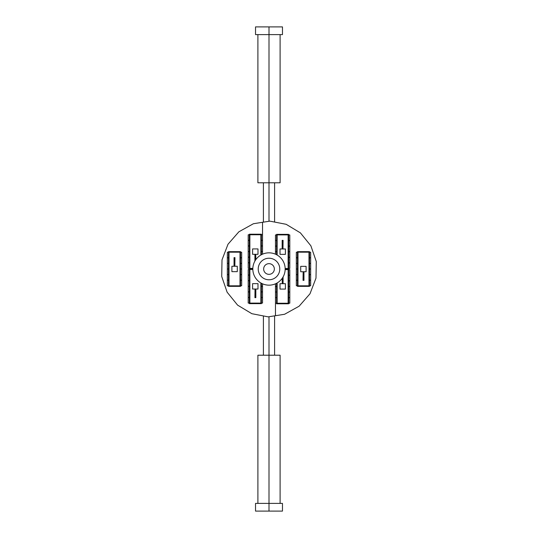 <?xml version="1.0" encoding="UTF-8"?>
<svg xmlns="http://www.w3.org/2000/svg" width="538" height="538" viewBox="0 0 538 538"><rect width="100%" height="100%" fill="white"/><g stroke="black" fill="none" stroke-linecap="round" stroke-linejoin="round"><path stroke-width="0.81" d="M266.438 264.306A5.353 5.353 0 0 1 274.346 269.128A5.353 5.353 0 0 1 266.216 273.566A5.353 5.353 0 0 1 266.438 264.306M263.835 259.545A10.78 10.78 0 0 0 263.391 278.207A10.78 10.78 0 0 0 279.773 269.256A10.78 10.78 0 0 0 263.835 259.545M261.253 254.81A16.167 16.167 0 0 0 260.587 282.806A16.167 16.167 0 0 0 285.16 269.383A16.167 16.167 0 0 0 261.253 254.81M257.897 34.6L257.897 182.786L269 182.786L269 26.9L282.47 26.9L282.47 34.6L269 34.6L269 26.9L255.53 26.9L255.53 34.6L269 34.6L269 182.786L280.103 182.786L280.103 34.6M257.897 503.4L257.897 355.215L269 355.215L269 316.734L269 355.215L280.103 355.215L280.103 503.4M269 503.4L269 355.215L269 503.4L282.47 503.4L282.47 511.1L269 511.1L269 503.4L255.53 503.4L255.53 511.1L269 511.1L269 503.4M269 221.266L269 182.786L269 221.266M276.599 303.197L275.469 303.197L275.469 315.712L268.166 316.862L251.845 313.694L237.594 305.127L227.13 292.208L221.717 276.492L222.006 259.867L228.011 244.218L238.872 231.797L253.411 223.734L262.531 222.288L262.531 234.803L262.531 222.288L269.834 221.138L286.155 224.306L300.406 232.873L310.87 245.792L316.283 261.508L315.994 278.133L309.989 293.782L299.128 306.203L284.589 314.266L275.469 315.712L275.469 283.815M261.401 251.616L262.531 251.508L262.531 254.185M261.401 246.014L262.531 246.014L262.531 251.508L261.401 251.508M261.401 240.412L262.531 240.412L262.531 245.906L261.401 245.906M288.126 268.516L285.16 268.516L288.126 268.516L288.126 234.891L288.126 268.516M277.137 255.032L277.137 234.891L288.126 234.891L277.137 234.891L277.137 255.032M276.599 254.73L276.599 234.353L288.671 234.353L288.671 269.054L285.167 269.054M276.599 240.446L275.469 240.446L275.469 234.945L276.599 234.945M288.671 234.945L289.8 234.945L289.8 240.446L288.671 240.446M276.599 246.048L275.469 246.048L275.469 240.553L276.599 240.553M288.671 240.553L289.8 240.553L289.8 246.048L288.671 246.048M276.599 251.649L275.469 251.649L275.469 246.155L276.599 246.155M288.671 246.155L289.8 246.155L289.8 251.649L288.671 251.649M275.469 254.185L275.469 251.757L276.599 251.757M288.671 251.757L289.8 251.757L289.8 257.258L288.671 257.258M288.671 257.366L289.8 257.366L289.8 262.86L288.671 262.86M288.671 262.968L289.8 262.968L289.8 268.462L288.671 268.462M280.016 254.353L285.409 254.353L285.409 248.966L280.016 248.966L280.016 254.353M282.975 240.345L282.975 248.966L283.082 240.345M282.706 240.345L282.706 248.966L282.813 240.345M282.437 240.345L282.437 248.966L282.544 240.345M282.168 240.345L282.168 248.966L282.275 240.345M297.991 252.188L308.98 252.188L308.98 285.812L297.991 285.812L297.991 252.188L308.98 252.188L308.98 285.812L297.991 285.812L297.991 252.188M297.453 251.649L309.518 251.649L309.518 286.351L297.453 286.351L297.453 251.649M309.518 280.264L310.655 280.264L310.655 285.759L309.518 285.759M297.453 285.759L296.317 285.759L296.317 280.264L297.453 280.264M309.518 274.656L310.655 274.656L310.655 280.157L309.518 280.157M297.453 280.157L296.317 280.157L296.317 274.656L297.453 274.656M309.518 269.054L310.655 269.054L310.655 274.548L309.518 274.548M297.453 274.548L296.317 274.548L296.317 269.054L297.453 269.054M309.518 263.452L310.655 263.452L310.655 268.946L309.518 268.946M297.453 268.946L296.317 268.946L296.317 263.452L297.453 263.452M309.518 257.843L310.655 257.843L310.655 263.344L309.518 263.344M297.453 263.344L296.317 263.344L296.317 257.843L297.453 257.843M309.518 252.241L310.655 252.241L310.655 257.736L309.518 257.736M297.453 257.736L296.317 257.736L296.317 252.241L297.453 252.241M306.102 266.35L300.715 266.35L300.715 271.744L306.102 271.744L306.102 266.35M303.15 280.365L303.15 271.744L303.042 280.365M303.419 280.365L303.419 271.744L303.311 280.365M303.688 280.365L303.688 271.744L303.58 280.365M303.957 280.365L303.957 271.744L303.849 280.365M288.126 303.25L277.137 303.25L277.137 282.968L277.137 303.25L288.126 303.25L288.126 269.625L288.126 303.25M285.153 269.625L288.126 269.625L285.153 269.625M285.167 269.087L288.671 269.087L288.671 303.788L276.599 303.788L276.599 283.27M288.671 269.679L289.8 269.679L289.8 275.174L288.671 275.174M288.671 275.281L289.8 275.281L289.8 280.782L288.671 280.782M276.599 286.384L275.469 286.384L276.599 286.492M288.671 280.89L289.8 280.89L289.8 286.384L288.671 286.384M276.599 291.986L275.469 291.986L276.599 292.094M288.671 286.492L289.8 286.492L289.8 291.986L288.671 291.986M276.599 297.588L275.469 297.588L276.599 297.702M288.671 292.094L289.8 292.094L289.8 297.588L288.671 297.588M288.671 297.702L289.8 297.702L289.8 303.197L288.671 303.197M280.016 289.088L285.409 289.088L285.409 283.694L280.016 283.694L280.016 289.088M282.975 277.131L283.082 283.694L283.082 276.942M282.706 277.574L282.813 283.694L282.813 277.4M282.437 277.991L282.544 283.694L282.544 277.83M282.168 278.381L282.275 283.694L282.275 278.227M249.874 269.484L252.84 269.484L249.874 269.484L249.874 303.109L249.874 269.484M260.863 282.968L260.863 303.109L249.874 303.109L260.863 303.109L260.863 282.968M261.401 283.27L261.401 303.647L249.329 303.647L249.329 268.946L252.833 268.946M261.401 297.554L262.531 297.554L262.531 303.055L261.401 303.055M249.329 303.055L248.2 303.055L248.2 297.554L249.329 297.554M261.401 291.952L262.531 291.952L262.531 297.447L261.401 297.447M249.329 297.447L248.2 297.447L248.2 291.952L249.329 291.952M261.401 286.351L262.531 286.351L262.531 291.845L261.401 291.845M249.329 291.845L248.2 291.845L248.2 286.351L249.329 286.351M262.531 283.815L262.531 286.243L261.401 286.243M249.329 286.243L248.2 286.243L248.2 280.742L249.329 280.742M249.329 280.634L248.2 280.634L248.2 275.14L249.329 275.14M249.329 275.032L248.2 275.032L248.2 269.538L249.329 269.538M257.984 283.647L252.591 283.647L252.591 289.034L257.984 289.034L257.984 283.647M255.025 297.655L255.025 289.034L254.918 297.655M255.294 297.655L255.294 289.034L255.187 297.655M255.563 297.655L255.563 289.034L255.456 297.655M255.832 297.655L255.832 289.034L255.725 297.655M240.009 285.812L229.02 285.812L229.02 252.188L240.009 252.188L240.009 285.812L229.02 285.812L229.02 252.188L240.009 252.188L240.009 285.812M240.547 286.351L228.482 286.351L228.482 251.649L240.547 251.649L240.547 286.351M228.482 257.736L227.345 257.736L227.345 252.241L228.482 252.241M240.547 252.241L241.683 252.241L241.683 257.736L240.547 257.736M228.482 263.344L227.345 263.344L227.345 257.843L228.482 257.843M240.547 257.843L241.683 257.843L241.683 263.344L240.547 263.344M228.482 268.946L227.345 268.946L227.345 263.452L228.482 263.452M240.547 263.452L241.683 263.452L241.683 268.946L240.547 268.946M228.482 274.548L227.345 274.548L227.345 269.054L228.482 269.054M240.547 269.054L241.683 269.054L241.683 274.548L240.547 274.548M228.482 280.157L227.345 280.157L227.345 274.656L228.482 274.656M240.547 274.656L241.683 274.656L241.683 280.157L240.547 280.157M228.482 285.759L227.345 285.759L227.345 280.264L228.482 280.264M240.547 280.264L241.683 280.264L241.683 285.759L240.547 285.759M231.898 271.65L237.285 271.65L237.285 266.256L231.898 266.256L231.898 271.65M234.85 257.635L234.85 266.256L234.958 257.635M234.581 257.635L234.581 266.256L234.689 257.635M234.312 257.635L234.312 266.256L234.42 257.635M234.043 257.635L234.043 266.256L234.151 257.635M249.874 234.75L260.863 234.75L260.863 255.032L260.863 234.75L249.874 234.75L249.874 268.375L249.874 234.75M252.847 268.375L249.874 268.375L252.847 268.375M252.833 268.913L249.329 268.913L249.329 234.212L261.401 234.212L261.401 254.73M249.329 268.321L248.2 268.321L248.2 262.826L249.329 262.826M249.329 262.719L248.2 262.719L248.2 257.218L249.329 257.218M249.329 257.11L248.2 257.11L248.2 251.616L249.329 251.616M249.329 251.508L248.2 251.508L248.2 246.014L249.329 246.014M249.329 245.906L248.2 245.906L248.2 240.412L249.329 240.412M261.401 234.803L262.531 234.803L262.531 240.298L261.401 240.298M249.329 240.298L248.2 240.298L248.2 234.803L249.329 234.803M257.984 248.912L252.591 248.912L252.591 254.306L257.984 254.306L257.984 248.912M255.025 260.869L254.918 254.306L254.918 261.058M255.294 260.426L255.187 254.306L255.187 260.6M255.563 260.009L255.456 254.306L255.456 260.17M255.832 259.619L255.725 254.306L255.725 259.773M263.398 355.215L263.398 315.94M263.398 222.154L263.398 182.786M274.602 355.215L274.602 315.846M274.602 222.059L274.602 182.786"/></g></svg>
